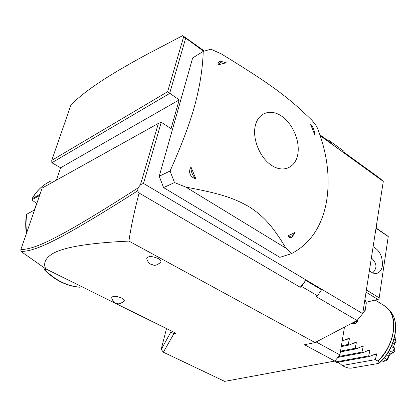 <?xml version="1.0" encoding="UTF-8"?>
<svg xmlns="http://www.w3.org/2000/svg" width="417" height="417" viewBox="0 0 417 417"><rect width="100%" height="100%" fill="white"/><g stroke="black" fill="none" stroke-linecap="round" stroke-linejoin="round"><path stroke-width="0.63" d="M182.698 35.638L145.455 55.164C107.159 76.061 86.924 89.572 71.067 104.589L51.744 160.368L167.613 91.735L183.688 36.639L182.698 35.638L204.314 51.025M331.525 143.865L329.383 140.696L343.671 151.063L345.87 154.259L331.525 143.865L328.226 140.847L319.922 134.827M183.688 36.639L203.632 51.27M345.021 153.023L379.559 178.059L383.286 181.4L320.23 135.723M328.226 140.847L329.383 140.696M171.163 330.895L170.85 332.12L173.879 333.725L163.365 352.209L161.176 349.352L166.503 328.586M163.365 352.209L224.664 381.367L334.825 361.065L304.53 344.75L315.028 342.555L128.936 241.078C81.367 243.33 62.493 248.443 53.501 253.135C45.604 257.732 43.003 262.96 45.698 268.829L20.975 251.425C35.299 251.467 58.192 241.344 137.574 190.882L138.152 187.869L140.503 184.642L143.5 183.433L161.254 122.285L171.048 128.629L179.19 99.908L60.606 167.764L56.399 180.144M173.879 333.725L175.849 333.214L45.698 268.829M124.12 301.225C117.307 305.869 117.714 302.898 115.54 302.961C113.997 302.56 112.689 300.85 111.615 297.837C112.574 295.752 115.89 295.794 121.561 297.973C123.844 299.192 124.699 300.271 124.12 301.225L124.026 301.329M158.074 258.472C160.555 259.916 161.421 261.23 160.675 262.418C153.988 267.177 154.029 264.764 150.891 264.253C149.171 263.664 147.774 261.813 146.695 258.717C147.79 255.949 151.579 255.871 158.074 258.472M316.169 341.95L339.907 354.919L334.825 361.065M344.473 327.1L339.907 354.919M342.18 341.07L348.914 338.296L349.42 338.786L348.211 344.442L349.248 345.021L355.857 342.216L356.353 342.701L355.117 348.304L356.144 348.878L362.712 346.089L363.197 346.574L361.946 352.125L362.957 352.693L369.488 349.915L369.962 350.395L368.691 355.899L369.691 356.457L376.186 353.694L376.645 354.169L375.357 359.626L377.891 361.044C386.351 352.527 391.5 342.545 393.33 331.098C394.659 318.515 391.459 309.92 383.723 305.317L375.18 300.084M369.691 356.457L336.628 362.488L334.549 361.117M386.835 307.506L388.425 309.08C398.741 319.62 393.648 346.767 378.047 361.174L379.251 362.853L378.177 363.483L351.057 368.185L348.873 368.133L344.77 366.871L342.253 365.516L338.229 362.196M342.253 365.516L375.357 359.626M394.122 339.011L395.53 339.839L394.769 336.399M383.244 361.518L381.748 360.669L383.27 361.534L386.116 360.679L387.841 359.59L387.023 359.157L388.853 355.982L386.642 354.726M383.228 361.497L386.684 359.308L384.208 357.911M387.023 359.157L386.684 359.308M388.853 355.982L390.583 353.929L388.112 352.516M390.583 353.929L392.491 352.417L389.275 350.572M392.491 352.417L394.378 348.258L391.365 346.511M392.486 352.678L393.992 352.292L394.935 350.217L393.919 346.715L391.818 345.495M393.856 346.678L394.201 344.213L392.699 343.337M395.53 339.839L396.15 341.288L393.935 345.255M394.201 344.213L395.613 340.241M395.738 339.49L396.15 341.288M393.992 352.292L390.265 354.215C389.379 354.799 388.566 356.587 387.841 359.59M335.633 361.951L368.691 355.899M337.853 357.405L362.957 352.693M338.578 356.53L361.946 352.125M340.402 351.922L356.144 348.878M340.527 351.14L355.117 348.304M341.273 346.605L349.248 345.021M341.403 345.797L348.211 344.442M383.286 181.4L362.707 313.626L357.046 320.501L315.028 342.555M128.936 241.078C130.808 227.802 134.196 211.784 139.101 193.014L300.256 287.282L301.632 286.479L317.473 295.768L316.096 296.55L357.046 320.501M301.632 286.479L305.75 280.401L321.549 289.779L317.473 295.768M139.101 193.014L137.574 190.882M305.75 280.401L300.256 287.282M362.707 313.626L143.5 183.433M60.606 167.764L51.838 162.766L169.625 93.46L185.654 38.249M167.613 91.735L179.19 99.908M163.594 187.608L279.864 257.346L291.374 253.682L285.968 248.204L185.925 187.139L174.494 182.547L163.594 187.608L159.226 176.255L170.068 171.022L174.494 182.547M170.068 171.022C181.843 144.61 190.126 122.562 194.911 104.865C199.915 86.095 202.693 68.279 203.241 51.411L192.664 57.937L159.226 176.255M161.254 122.285L158.366 123.422L42.148 188.067L20.85 249.559C35.226 249.319 58.229 239.009 138.152 187.869M140.503 184.642L158.366 123.422M20.975 251.425L20.85 249.559M51.838 162.766L51.744 160.368M32.067 199.607L32.271 198.607L39.959 194.395M36.795 203.522L32.943 200.728L32.364 200.124L32.547 199.404L39.547 195.578M46.417 269.179L44.478 269.893L44.546 269.022L45.088 268.402M34.585 209.907L26.563 214.369C25.473 220.577 25.416 226.963 26.401 233.541M79.683 287.219L81.623 286.599M45.542 268.72L44.546 269.012M34.324 210.043L36.686 203.444M170.85 332.12L161.16 349.524M291.374 253.682C310.034 243.94 321.695 226.864 326.36 202.448C330.514 177.965 327.303 152.627 316.732 126.44L311.921 120.252C297.821 106.601 289.502 99.574 276.56 89.91C262.898 80.017 251.201 72.24 221.349 53.923L210.908 49.18L203.241 51.411M185.925 187.139C221.63 193.697 234.792 198.487 249.882 207.223C263.94 216.626 272.421 225.717 285.968 248.204M255.329 125.59C252.108 138.705 259.817 157.642 271.415 165.262C282.966 173.076 295.111 167.947 297.665 154.994C300.386 142.155 293.271 124.428 282.168 116.525C271.113 108.436 258.373 112.361 255.329 125.59M191.002 167.045L195.854 178.81C193.238 178.122 191.424 176.782 190.413 174.786L189.943 173.639C189.25 171.517 189.605 169.318 191.002 167.045C190.861 171.616 192.482 175.536 195.854 178.81M189.943 173.639L190.413 174.786M287.777 235.944L295.064 232.42L292.02 237.2L291.311 237.544C290.029 238.008 288.851 237.476 287.777 235.944C291.102 236.913 293.532 235.741 295.064 232.42M314.621 134.43L310.498 124.136L311.072 124.761C313.219 127.373 314.402 130.328 314.616 133.633L314.627 134.107M226.207 62.764L218.2 64.817C217.929 63.035 218.445 61.909 219.749 61.435L220.53 61.236L226.207 62.764C222.662 61.221 219.988 61.904 218.2 64.817M366.048 292.171L377.859 299.437L378.996 298.937L379.173 297.847L388.263 236.418L376.035 227.984M377.859 299.437L366.048 302.283M366.392 289.961L379.173 297.847M388.258 236.559L375.993 228.25M373.111 246.77C379.699 250.268 382.79 256.606 382.373 265.78C381.638 270.044 379.751 272.577 376.718 273.38C374.273 273.833 371.834 272.9 369.41 270.57M372.751 272.9L374.852 270.336L375.806 267.589C376.421 264.607 374.946 261.386 371.375 257.925M372.225 258.722L371.271 258.608M376.332 226.092L377.197 228.771M364.938 299.297L366.293 303.138L364.964 311.734L362.863 312.62M363.389 309.242L364.964 311.734M357.077 320.464L357.505 321.747L356.509 322.888M356.134 320.975L356.681 322.2L355.946 323.217L350.598 323.884M352.021 323.139L353.574 323.222L353.121 322.56M379.251 362.853C395.045 349.196 400.586 321.893 390.27 311.39L389.9 310.983M376.645 354.169L373.908 354.669M369.962 350.395L367.122 350.926M363.197 346.574L360.252 347.142M356.353 342.701L353.288 343.316M349.42 338.786L346.23 339.443M50.817 181.041C42.998 184.721 36.816 190.579 32.271 198.607L32.547 199.404M26.896 213.957C25.823 220.03 25.745 226.306 26.662 232.775M44.895 268.991L44.906 269.815C55.44 280.344 67.163 286.135 80.064 287.177M353.574 323.222L355.128 321.507M388.425 309.08L383.723 305.317M379.194 363.124C394.357 350.176 400.523 324.416 391.375 312.776M395.118 337.494L395.227 337.859M391.74 353.11L391.24 353.475M45.771 183.861C40.105 187.603 35.513 192.597 32.005 198.841M32.046 199.561L32.364 200.124M79.777 287.23C66.746 286.166 54.976 280.391 44.478 269.893M357.859 319.516L357.515 321.689M356.707 322.774L355.946 323.217"/></g></svg>
